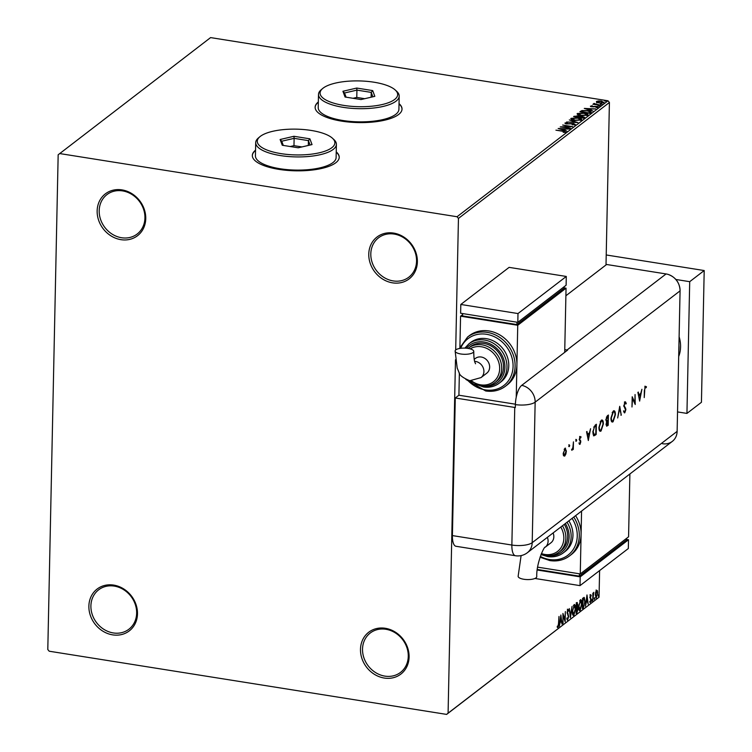 <?xml version="1.0" encoding="UTF-8"?>
<svg xmlns="http://www.w3.org/2000/svg" width="752" height="752" viewBox="0 0 752 752"><rect width="100%" height="100%" fill="white"/><g stroke="black" fill="none" stroke-linecap="round" stroke-linejoin="round"><path stroke-width="1.13" d="M392.553 282.846A26.386 22.992 -127.5 0 0 417.379 261.828A26.386 22.992 -127.5 0 0 393.597 233.082A26.386 22.992 -127.5 0 0 368.771 254.101A26.386 22.992 -127.5 0 0 392.553 282.846M394.17 234.079A24.835 21.639 52.5 0 1 415.17 252.371A24.835 21.639 52.5 0 1 408.806 277.197A24.835 21.639 52.5 0 1 393.193 280.919A24.835 21.639 52.5 0 1 372.193 262.617A24.835 21.639 52.5 0 1 378.547 237.801A24.835 21.639 52.5 0 1 394.17 234.079M120.931 239.662A26.386 22.992 -127.5 0 0 145.756 218.644A26.386 22.992 -127.5 0 0 121.974 189.889A26.386 22.992 -127.5 0 0 97.149 210.917A26.386 22.992 -127.5 0 0 120.931 239.662M122.548 190.895A24.835 21.639 52.5 0 1 143.547 209.188A24.835 21.639 52.5 0 1 137.184 234.013A24.835 21.639 52.5 0 1 121.57 237.735A24.835 21.639 52.5 0 1 100.571 219.434A24.835 21.639 52.5 0 1 106.934 194.618A24.835 21.639 52.5 0 1 122.548 190.895M112.659 634.867A26.386 22.992 -127.5 0 0 137.484 613.848A26.386 22.992 -127.5 0 0 113.702 585.103A26.386 22.992 -127.5 0 0 88.877 606.121A26.386 22.992 -127.5 0 0 112.659 634.867M114.276 586.099A24.835 21.639 52.5 0 1 135.266 604.401A24.835 21.639 52.5 0 1 128.912 629.217A24.835 21.639 52.5 0 1 113.289 632.94A24.835 21.639 52.5 0 1 92.289 614.647A24.835 21.639 52.5 0 1 98.653 589.822A24.835 21.639 52.5 0 1 114.276 586.099M384.272 678.05A26.386 22.992 -127.5 0 0 409.097 657.032A26.386 22.992 -127.5 0 0 385.315 628.287A26.386 22.992 -127.5 0 0 360.49 649.305A26.386 22.992 -127.5 0 0 384.272 678.05M385.889 629.283A24.835 21.639 52.5 0 1 406.888 647.585A24.835 21.639 52.5 0 1 400.525 672.401A24.835 21.639 52.5 0 1 384.911 676.123A24.835 21.639 52.5 0 1 363.912 657.831A24.835 21.639 52.5 0 1 370.275 633.005A24.835 21.639 52.5 0 1 385.889 629.283M255.539 150.184A43.466 14.438 1.2 0 0 252.324 155.476A43.466 14.438 1.2 0 0 278.87 169.369A43.466 14.438 1.2 0 0 339.227 157.29A43.466 14.438 1.2 0 0 336.238 151.876M255.539 150.475A43.466 14.438 1.2 0 0 252.324 155.617M318.34 101.952A43.466 14.438 1.2 0 0 315.126 107.245A43.466 14.438 1.2 0 0 341.671 121.138A43.466 14.438 1.2 0 0 402.029 109.059A43.466 14.438 1.2 0 0 399.039 103.635M318.331 102.244A43.466 14.438 1.2 0 0 315.126 107.386M606.009 264.948L609.411 102.479L458.447 218.428L457.047 216.736L608.011 100.787L210.588 37.6L58.167 154.78L47.799 649.521L49.2 651.213L446.622 714.4L448.089 713.159L455.486 359.747M596.815 102.281L596.486 101.417L598.564 100.937L601.478 101.106L604.053 102.62L599.1 102.939L596.815 102.281L596.486 101.417L596.468 101.999L597.276 101.67M594.531 103.748L600.566 105.177L592.924 104.265L594.324 104.19L593.685 103.56L594.183 103.409L594.813 103.654L594.541 104.519M594.324 104.49L593.685 103.842M590.536 106.323L592.209 105.656L591.467 106.107L592.134 106.502L596.627 106.361L598.056 107.226L596.402 107.583L595.904 107.329L597.126 107.113L596.345 106.615L593.074 106.859L590.433 106.145M591.467 106.107L592.125 106.793M597.116 107.527L596.345 106.615M590.875 112.621L589.888 113.383L579.886 111.785L581.888 110.582L587.613 110.61C590.546 111.023 591.636 111.7 590.875 112.621L591.288 112.048M583.599 118.205L573.597 116.616L577.649 115.799L582.603 116.344L584.445 117.556L583.599 118.205M584.652 117.246L583.552 117.133M577.912 122.576L566.547 122.031L575.524 122.172L569.311 119.906L577.912 122.576M570.542 128.235L560.212 126.9L569.79 126.458L562.646 125.02L572.657 126.618L563.098 127.05L570.542 128.235M564.705 132.484L562.59 131.243L555.925 130.181L563.013 131.008L565.748 132.164L563.192 132.343L564.78 131.891L564.705 132.361M457.047 216.736L59.624 153.549M558.153 128.479L569.565 128.987L565.57 129.081L564.385 129.993L566.801 131.111L558.153 128.479M574.425 125.001L573.334 123.807L566.576 123.939L564.987 122.99L567.497 122.632L566.012 123.149L566.858 123.685L573.673 123.563L575.487 124.682L572.112 124.776L574.434 124.776M566.012 123.149L565.918 123.864M574.744 120.414C571.868 119.982 570.627 119.286 571.041 118.337L577.95 117.914C580.826 118.346 582.039 119.042 581.587 119.991L574.744 120.414M570.796 118.731L572.103 118.478L572.075 119.747M581.033 115.582C578.147 115.15 576.916 114.464 577.329 113.514L584.229 113.082C587.115 113.524 588.327 114.21 587.876 115.159L581.033 115.582M577.085 113.9L578.391 113.646L578.363 114.924M584.276 108.42L595.687 108.927L591.692 109.021L590.508 109.933L592.924 111.052L584.276 108.42M598.507 106.107L597.943 105.769L599.043 105.694L597.934 105.919M599.034 106.145L599.607 106.032M600.998 104.19L600.434 103.851L601.544 103.776L600.434 104.002M601.534 104.227L602.098 104.114M605.059 101.069L604.495 100.73L605.604 100.655L604.495 100.881M605.595 101.106L606.168 100.994M596.392 597.032L595.847 597.831L596.421 597.925L595.302 594.982L595.678 592.087L596.58 590.17L597.426 590.734L597.69 593.159L596.063 598.047M596.58 590.17L597.426 590.734L596.994 591.166M592.736 600.622L592.896 593.14L593.196 593.986L593.789 592.322L592.736 600.622M590.64 594.738L591.251 595.321L590.367 597.511L591.157 599.842L590.423 602.531L589.775 602.032L590.828 600.134L589.982 597.173L590.64 594.738L591.251 595.321L590.583 595.584M591.044 596.11L590.207 595.565M583.364 607.823L582.386 608.575L582.603 598.329L584.238 597.436L585.094 601.581L583.364 607.823L582.396 608.039M576.916 602.7L577.827 604.486L577.386 606.967L578.006 609.082L576.944 612.748L576.098 613.397L576.314 603.151L577.348 602.512M570.411 617.768L569.273 608.565L570.486 615.277L572.037 606.441L570.411 617.768M563.041 623.436L562.928 613.435L564.884 619.451L565.363 611.564L565.156 621.81L563.201 615.813L562.722 623.38M558.501 623.54L558.971 616.471L558.83 623.389L557.984 627.582L557.204 627.008L557.392 626.096L558.003 626.529L558.501 623.54M557.486 627.497L557.204 627.008M557.317 626.472L558.003 626.529M448.089 713.159L599.043 597.22L599.607 570.589M455.693 349.981L458.447 218.428M560.87 615.014L562.064 624.179L561.34 621.5L560.155 622.412L559.3 626.303L560.87 615.014M567.243 620.015L566.82 618.586L567.093 617.862L567.722 619.065L568.352 616.875L567.168 612.278L567.967 609.308L568.747 610.408L568.484 611.235L567.948 610.361L567.487 611.987L568.672 616.631L567.469 620.174M566.886 618.934L567.722 619.065M567.469 610.22L568.08 610.314L567.45 610.276M574.02 604.655C575.13 604.429 575.637 605.802 575.553 608.772L573.823 615.409C572.733 615.615 572.225 614.252 572.3 611.32L574.5 604.495M573.983 614.224L573.353 615.559M580.309 599.833C581.418 599.598 581.926 600.97 581.841 603.95L580.112 610.577C579.021 610.784 578.514 609.421 578.589 606.488L580.788 599.664M580.271 609.393L579.642 610.737M586.992 594.954L588.186 604.119L587.462 601.44L586.278 602.352L585.423 606.244L586.992 594.954M591.721 600.688L592.012 599.626L592.266 600.275L591.833 601.318M592.012 599.626L592.266 600.275L591.777 600.199M594.212 598.78L594.503 597.718L594.757 598.357L594.324 599.4M594.503 597.718L594.757 598.357L594.268 598.282M598.282 595.659L598.564 594.597L598.818 595.236L598.385 596.28M598.564 594.597L598.818 595.236L598.329 595.161M599.043 597.22L446.622 714.4M608.011 100.787L609.411 102.479M402.019 109.209A43.466 14.438 1.2 0 0 399.03 103.936M339.227 157.441A43.466 14.438 1.2 0 0 336.229 152.167M557.928 626.566L557.448 627.45M560.607 616.922L560.672 617.439M561.067 620.682L561.171 621.472M559.883 622.092L561.34 621.5M561.227 620.56L560.842 617.467L560.315 621.255L561.227 620.56M562.9 614.816L564.31 619.366L564.884 619.451M564.63 619.413L564.611 620.353M567.403 609.214L568.747 610.408M567.91 611.15L567.375 610.267M567.093 613.068L568.042 613.867M567.469 613.773L568.004 615.202M567.685 619.084L567.205 619.958M570.223 615.239L570.157 615.728M574.199 604.542L574.801 605.999M572.498 614.008L573.832 614.365L575.233 609.026L574.011 605.698L572.629 611.066L573.832 614.365M573.447 605.604L574.359 605.586L573.306 605.727M576.342 602.606L577.263 604.392M577.386 607.954L577.386 606.967M576.991 611.667L576.37 612.664L576.944 612.748M576.634 607.795L576.117 608.077M576.822 603.677L576.305 603.668M576.652 603.508L577.226 603.593L576.615 603.959L576.549 607.24L577.508 604.758L576.38 603.602M576.69 608.161L576.446 612.1L577.677 609.327L577.207 607.889L576.211 608.086M580.488 599.72L581.089 601.168M578.777 609.186L580.121 609.534L581.522 604.194L580.3 600.867L578.918 606.234L580.121 609.534M579.726 600.773L580.647 600.754L579.595 600.904M583.853 597.464L584.37 598.818M583.74 606.385L582.8 607.729M583.477 598.442L582.546 598.874L583.12 598.968L582.734 607.268L583.956 606.074L584.765 601.826L584.05 598.536L583.458 598.442L584.022 598.526M584.05 598.536L583.12 598.968M586.72 596.862L586.786 597.379M587.19 600.622L587.284 601.412M586.005 602.032L587.462 601.44M587.35 600.5L586.964 597.408L586.438 601.196L587.35 600.5M590.066 594.644L590.677 595.227M590.47 596.016L590.076 595.546M589.803 597.417L591.072 598.761M590.499 598.677L590.583 599.748M589.709 601.591L590.282 601.675L589.916 602.38M596.007 590.085L596.862 590.64M597.37 593.413L596.562 591.091L595.631 594.738L596.439 597.003L597.37 593.413M595.631 596.994L596.439 597.003M564.78 131.92L565.645 132.22M564.404 129.325L565.213 129.363M563.68 130.162L564.404 129.024L560.588 128.846L563.502 129.72L564.404 129.024M565.1 123.497L565.927 123.29M573.663 124.146L575.477 125.264M580.582 119.164L581.728 119.869M580.535 120.423L580.76 119.502L577.621 118.158L572.084 118.487L575.064 120.16L580.553 119.841L580.535 120.423M574.19 116.156L574.18 116.71L575.214 116.325M578.307 117.368L579.378 116.447M583.261 118.092L583.552 117.152L582.283 116.588L579.35 117.077L583.27 117.509L583.195 118.139M578.438 117.387L578.579 116.588M575.28 116.269L578.326 116.908L577.339 116.052L575.28 116.269M586.87 114.332L588.008 115.037M586.823 115.592L587.049 114.671L583.9 113.336L578.373 113.665L581.352 115.338L586.842 115.009L586.823 115.601M580.506 111.888L581.888 110.582M590.047 111.766L591.157 112.358M589.483 113.317L590.151 111.992L587.284 110.854L582.659 110.864L581.23 111.7L589.192 112.969L590.151 111.992M590.517 109.266L591.326 109.303M589.803 110.102L590.527 108.965L586.71 108.777L589.615 109.66L590.527 108.965M590.536 106.558L592.2 106.248M596.618 106.944L598.047 107.809M597.107 107.696L596.327 107.207M593.676 104.152L594.183 103.409M594.475 104.406L594.531 103.917M596.806 102.864L596.468 101.999M603.254 102.131L604.091 102.582M603.142 102.977L601.158 101.36L597.379 101.558L597.238 102.357M599.419 102.986L603.292 102.263L603.283 102.845M597.379 101.558L599.429 102.686M677.533 411.917L686.943 413.412L689.706 281.68L675.898 279.481M686.943 413.412L701.437 402.282L704.201 270.541L606.215 254.966M689.706 281.68L704.201 270.541M565.889 295.762L606.61 264.488L666.084 273.944A15.519 13.527 52.5 0 1 668.114 274.414A15.519 13.527 52.5 0 1 680.062 289.971A15.519 13.527 52.5 0 1 680.071 290.855L677.129 431.375A15.519 13.527 52.5 0 1 662.521 443.736M568.794 444.789L569.696 445.466L569.33 446.585L569.367 444.883M569.095 446.556L568.991 446.002M575.778 439.422L576.69 440.099L576.314 441.217L576.352 439.516M576.088 441.18L575.985 440.634M588.355 440.503L586.569 431.798L586.974 431.479L587.538 434.289L589.446 432.814L590.574 428.715L588.29 440.493M601.581 429.401L600.491 430.915L601.055 431.009C599.692 431.798 598.977 430.586 598.921 427.352L601.252 420.265C602.596 419.503 603.301 420.706 603.367 423.893L601.055 431.009L600.218 431.3M601.252 420.265L602.061 419.983M613.613 420.161L612.513 421.675L613.087 421.769C611.714 422.558 611.009 421.346 610.953 418.112L613.284 411.024C614.628 410.263 615.333 411.466 615.399 414.653L613.087 421.769L612.25 422.06M613.284 411.024L614.093 410.742M625.062 401.972L626.303 403.222L625.927 404.021L625.044 403.025L624.179 405.394L625.899 409.577L624.809 412.763L623.718 411.899L624.075 411.006L624.874 411.682L625.523 409.906L623.793 405.676L625.514 401.822M624.987 403.016L624.339 403.044M624.912 411.654L624.414 412.895M624.075 411.006L624.874 411.682M639.67 401.089L637.884 392.384L638.298 392.065L638.852 394.866L640.77 393.399L641.898 389.301L639.614 401.079M606.61 264.488L666.084 273.944A15.519 13.527 52.5 0 1 680.071 290.855L677.129 431.375A15.519 13.527 52.5 0 1 672.288 441.405L527.359 552.72A15.519 13.527 52.5 0 0 532.2 542.681L677.129 431.375M644.746 390.485L644.229 397.592L644.37 390.673L645.432 386.331L646.429 386.725L646.184 387.684L645.385 387.393L644.379 390.429M645.432 386.331L646.429 386.725L644.784 387.327M635.064 394.546L635.233 404.501L632.526 398.645L631.981 407.001L632.197 396.755L634.895 402.593L635.064 394.546M619.733 406.324L621.302 415.198L619.657 408.515L617.674 417.99L619.733 406.324M607.625 424.664L606.789 425.811L606.074 424.401L606.61 421.844L605.849 419.851L607.259 415.903L608.406 415.029L608.189 425.275L606.648 426.215M595.067 425.275L596.374 424.26L596.157 434.506L593.977 435.831L592.802 431.921L595.067 425.275M579.463 444.263L579.989 444.347L579.219 443.887L580.431 442.11L579.266 439.403L580.215 436.545L581.07 436.884L579.642 439.074L580.807 441.781L579.989 444.347L579.219 443.887M579.491 443.05L580.008 443.426M580.215 436.545L581.07 436.884L580.328 437.363M580.807 437.767L579.642 437.363M573.447 441.866L573.297 449.358L572.911 449.649L572.939 448.549L571.83 450.354L572.902 447.299L573.447 441.866M564.865 448.333L566.378 450.965L565.908 453.945L564.705 456.088L563.549 455.759L563.182 453.418L565.457 448.126M564.865 455.035L564.132 455.994L564.705 456.088L563.549 455.759M459.369 373.03L458.908 395.214L515.402 404.2L458.908 395.214L455.28 397.996L514.753 407.452A15.519 5.151 -178.8 0 0 515.327 407.537L515.393 404.614A15.51 5.602 -81 0 1 521.728 385.353L567.619 350.103A15.519 13.527 -127.5 0 0 567.046 350L564.761 349.642M452.403 535.593L511.868 545.04A15.519 5.602 99 0 0 515.468 555.737L456.003 546.281A15.519 5.602 -81 0 1 452.403 535.593L455.28 397.996M644.859 386.237L645.855 386.631M645.094 387.233L645.592 387.318M638.363 394.791L638.852 394.866M640.497 393.606L640.309 394.574M639.463 399.077L639.341 399.726M638.542 395.693L639.689 399.105L640.544 394.603L638.523 395.627M639.2 399.03L639.689 399.105M640.544 394.603L639.031 395.768M634.697 402.564L634.679 403.495M632.178 397.648L634.895 402.593M624.489 401.878L626.303 403.222M623.812 406.202L624.301 406.287M623.737 406.193L625.692 408.195M625.128 408.101L625.326 409.483M623.502 410.912L624.301 411.588M619.432 407.781L619.563 408.505M620.832 415.123L621.302 415.198M612.513 421.675L611.978 421.957M613.801 410.752L614.704 412.632M612.701 411.964L613.952 411.823L612.166 412.547M611.066 420.058L611.855 420.857L613.096 420.725L615.014 414.944C614.957 412.378 614.375 411.419 613.275 412.058L611.329 417.821C611.395 420.406 611.978 421.374 613.096 420.725M607.823 415.471L607.804 416.335M607.719 420.33L607.701 421.195M607.616 425.181L608.189 425.275M605.868 419.494L606.883 420.857L607.926 420.18L608.001 416.364L606.385 417.163M606.084 424.955L607.832 424.513L607.898 421.223L606.45 424.09L607.315 424.908M607.898 421.223L606.544 421.834M607.071 421.336L607.644 421.421M606.15 420.772L606.883 420.857M606.892 416.693L607.466 416.777L606.234 419.56M608.001 416.364L607.466 416.777M600.491 430.915L599.946 431.197M601.769 419.992L602.672 421.872M600.669 421.205L601.92 421.064L600.134 421.787M599.034 429.298L599.823 430.097L601.064 429.965L602.991 424.184C602.925 421.618 602.343 420.659 601.243 421.299L599.297 427.061C599.363 429.646 599.946 430.614 601.064 429.965M595.791 424.711L595.772 425.576M595.603 433.904L596.157 434.506M595.584 434.421L593.403 435.737M592.905 433.951L593.977 434.656M595.969 425.604L593.704 427.08L594.277 427.164L593.178 431.629L594.212 434.694L595.8 433.754L595.969 425.604L594.277 427.164M593.507 434.59L594.212 434.694M587.039 434.205L587.538 434.289M589.173 433.02L588.995 433.989M588.149 438.491L588.026 439.14M587.218 435.107L588.374 438.529L589.22 434.026L587.209 435.041M587.885 438.444L588.374 438.529M589.22 434.026L587.716 435.182M578.918 442.956L579.435 443.332M579.642 436.461L580.506 436.79M579.162 439.619L580.187 440.127M579.613 440.033L580.694 440.738M580.121 440.644L580.243 441.687M579.914 443.473L579.435 444.235M576.117 440.005L575.75 441.133M569.123 445.372L568.756 446.5M565.156 448.164L565.73 449.489M564.273 449.16L565.297 449.104L564.113 449.311M563.257 454.772L564.724 455.167L566.002 451.247L564.846 449.254L563.568 453.118L564.724 455.167M521.108 555.596L518.137 576.286A9.315 3.093 1.2 0 0 523.824 579.266A9.315 3.093 1.2 0 0 536.759 576.671C536.176 563.398 544.41 545.736 545.191 547.212A9.315 8.112 52.5 0 1 545.181 547.221A9.315 8.112 52.5 0 0 548.095 541.196A9.315 8.112 52.5 0 0 547.371 537.351M553.105 532.942A9.315 8.112 52.5 0 1 553.829 536.787A9.315 8.112 52.5 0 1 550.925 542.803L545.191 547.212M562.468 525.751A21.733 18.941 52.5 0 1 559.093 552.194L560.907 550.802A21.733 18.941 -127.5 0 0 564.282 524.36M567.046 522.236A24.835 21.639 52.5 0 1 563.398 552.795L565.213 551.404A24.835 21.639 -127.5 0 0 568.85 520.845M573.776 517.075A31.048 27.053 52.5 0 1 569.602 555.869L571.407 554.478A31.048 27.053 -127.5 0 0 581.089 534.399A31.048 27.053 -127.5 0 0 575.581 515.684M581.578 511.069L580.262 573.926L628.569 536.815L629.885 473.967M580.262 573.926L537.661 567.149M579.425 573.785L579.378 576.154L626.482 539.983L626.51 538.404M579.378 576.154L537.313 569.471M626.491 539.428L628.512 539.748L580.206 576.85L537.248 570.016M580.206 576.85L580.018 585.629L628.324 548.528L628.512 539.748M580.018 585.629L534.926 578.467M460.816 353.985A9.315 3.093 -178.8 0 1 455.129 351.005A9.315 3.093 -178.8 0 1 468.064 348.42A9.315 3.093 -178.8 0 1 473.751 351.391A9.315 3.093 -178.8 0 1 460.816 353.985M474.221 359.324L475.405 358.422A9.315 8.112 52.5 0 1 484.692 358.309A9.315 8.112 52.5 0 1 489.655 367.173A9.315 8.112 52.5 0 1 486.751 373.189L481.007 377.598A9.315 8.112 52.5 0 0 483.912 371.582A9.315 8.112 52.5 0 0 475.527 361.43A9.315 8.112 52.5 0 0 474.634 361.336M470.094 380.766L481.036 385.908C486.281 386.669 490.906 385.56 494.919 382.58L496.734 381.189A21.733 18.941 -127.5 0 0 502.298 359.465A21.733 18.941 -127.5 0 0 483.921 343.457A21.733 18.941 -127.5 0 0 470.254 346.719L468.449 348.11A21.733 18.941 52.5 0 1 482.107 344.848A21.733 18.941 52.5 0 1 500.484 360.857A21.733 18.941 52.5 0 1 494.919 382.58A21.733 18.941 52.5 0 1 481.252 385.832M474.879 383.924L483.395 386.979C489.373 387.853 494.647 386.584 499.225 383.182L501.039 381.79A24.835 21.639 -127.5 0 0 507.393 356.974A24.835 21.639 -127.5 0 0 486.403 338.673A24.835 21.639 -127.5 0 0 470.78 342.404L468.966 343.796A24.835 21.639 52.5 0 1 484.589 340.064A24.835 21.639 52.5 0 1 505.588 358.366A24.835 21.639 52.5 0 1 499.225 383.182A24.835 21.639 52.5 0 1 483.611 386.904M516.239 397.225L516.915 364.786A31.048 27.053 -127.5 0 0 488.941 330.965A31.048 27.053 -127.5 0 0 469.417 335.618L467.603 337.009A31.048 27.053 52.5 0 1 487.127 332.356A31.048 27.053 52.5 0 1 513.372 355.226A31.048 27.053 52.5 0 1 505.419 386.255A31.048 27.053 52.5 0 1 485.895 390.908M465.864 379.431L485.689 390.974C493.143 392.065 499.723 390.495 505.419 386.255L507.233 384.864A31.048 27.053 -127.5 0 0 516.915 364.786L517.743 325.268L566.049 288.166L564.705 352.35M564.028 287.837L566.049 288.166M459.914 347.076L460.562 316.178L462.621 314.59M460.562 316.178L517.743 325.268M462.64 313.565L462.593 315.934L516.915 324.573L564.019 288.401L564.047 286.822M516.972 322.204L516.915 324.573M566.294 276.454L509.113 267.364L460.807 304.466L460.619 313.246L517.808 322.335L566.115 285.234L566.294 276.454L517.987 313.556L517.808 322.335M460.807 304.466L517.987 313.556M280.985 153.634A38.803 12.887 1.2 0 0 322.862 151.866A38.803 12.887 1.2 0 0 332.487 138.265A38.803 12.887 1.2 0 0 311.178 130.444A38.803 12.887 1.2 0 0 259.863 136.742A38.803 12.887 1.2 0 0 280.985 153.634M332.487 138.265L333.907 139.571A40.354 13.404 -178.8 0 1 336.398 144.346A40.354 13.404 -178.8 0 1 280.346 155.561A40.354 13.404 -178.8 0 1 255.699 142.654A40.354 13.404 -178.8 0 1 258.378 137.992L259.863 136.742M255.699 142.654L255.426 155.833A40.354 13.404 1.2 0 0 280.073 168.739A40.354 13.404 1.2 0 0 336.116 157.525L336.398 144.346M293.938 136.291L309.89 138.829L312.033 144.581L298.215 147.796L282.263 145.258L280.12 139.505L293.938 136.291L294.126 138.349L281.737 141.226L283.297 145.418M301.928 146.931L293.976 145.662L294.126 138.349L308.433 140.624L308.329 145.437M293.976 145.662L290.272 146.527M310.078 145.033L308.433 140.624L309.89 138.829M280.12 139.505L281.737 141.226M343.777 105.402A38.803 12.887 1.2 0 0 385.663 103.635A38.803 12.887 1.2 0 0 395.279 90.033A38.803 12.887 1.2 0 0 373.97 82.212A38.803 12.887 1.2 0 0 322.664 88.51A38.803 12.887 1.2 0 0 343.777 105.402M395.279 90.033L396.708 91.34A40.354 13.404 -178.8 0 1 399.19 96.115A40.354 13.404 -178.8 0 1 343.147 107.329A40.354 13.404 -178.8 0 1 318.5 94.423A40.354 13.404 -178.8 0 1 321.179 89.761L322.664 88.51M318.5 94.423L318.218 107.602A40.354 13.404 1.2 0 0 342.874 120.499A40.354 13.404 1.2 0 0 398.917 109.284L399.19 96.115M356.739 88.059L372.691 90.588L374.834 96.341L361.016 99.555L345.065 97.017L342.921 91.274L356.739 88.059L356.927 90.118L344.538 92.994L346.099 97.187M364.72 98.7L356.777 97.431L356.927 90.118L371.234 92.393L371.131 97.205M356.777 97.431L353.064 98.296M372.87 96.801L371.234 92.393L372.691 90.588M342.921 91.274L344.538 92.994M590.113 597.943L590.677 598.028M580.506 111.879L580.525 111.296M589.521 113.279L589.54 112.697M678.699 356.467A31.048 27.053 -127.5 0 0 679.103 336.746M678.934 345.243A31.048 27.053 52.5 0 1 678.812 350.874M680.071 290.855L535.151 402.16L532.2 542.681A15.519 5.151 1.2 0 1 511.868 545.04L514.753 407.452M567.046 350L666.084 273.944M521.728 385.353A15.519 13.527 52.5 0 1 535.151 402.16A15.519 5.151 1.2 0 1 515.393 404.614M624.461 407.246L625.034 407.33M594.738 435.079L595.302 435.164M594.917 425.886L595.49 425.98M540.039 557.232L549.862 560.588C557.317 561.688 563.897 560.108 569.602 555.869A31.048 27.053 52.5 0 1 550.079 560.522M540.321 556.405A29.488 25.7 -127.5 0 0 549.505 559.526A29.488 25.7 -127.5 0 0 574.152 547.954A29.488 25.7 -127.5 0 0 572.093 518.363M540.998 554.553L547.569 556.593C553.547 557.467 558.821 556.207 563.398 552.795A24.835 21.639 52.5 0 1 547.785 556.518M549.223 555.747A23.284 20.285 -127.5 0 0 566.999 545.764A23.284 20.285 -127.5 0 0 565.363 523.533M541.055 554.403L545.219 555.521C550.455 556.283 555.079 555.173 559.093 552.194A21.733 18.941 52.5 0 1 545.426 555.446M541.393 553.566A20.182 17.587 -127.5 0 0 544.852 554.45A20.182 17.587 -127.5 0 0 561.528 546.883A20.182 17.587 -127.5 0 0 560.776 527.049M467.565 380.155A29.488 25.7 -127.5 0 0 485.322 389.903A29.488 25.7 -127.5 0 0 513.071 366.412A29.488 25.7 -127.5 0 0 486.488 334.283A29.488 25.7 -127.5 0 0 460.675 348.298M485.04 386.133A23.284 20.285 -127.5 0 0 504.93 366.327A23.284 20.285 -127.5 0 0 483.95 341.991A23.284 20.285 -127.5 0 0 466.475 348.223M471.542 380.888A20.182 17.587 -127.5 0 0 480.678 384.836A20.182 17.587 -127.5 0 0 499.666 368.762A20.182 17.587 -127.5 0 0 481.477 346.775A20.182 17.587 -127.5 0 0 470.16 348.862M557.852 626.576L557.279 626.482M590.743 595.612L590.17 595.518M593.779 593.262L593.206 593.168M591.41 106.182L591.401 106.765M597.191 107.01L597.182 107.592M678.689 356.608L679.122 336.2M668.114 274.414C675.381 277.074 679.366 282.263 680.062 289.971M515.468 555.737A15.519 15.519 0 0 0 527.359 552.72M645.62 387.318L645.047 387.233M624.602 411.776L624.028 411.682M579.848 443.473L579.275 443.379M580.441 437.382L579.867 437.288M572.122 449.414L571.548 449.329M481.007 377.598L469.821 380.728C462.922 377.899 459.322 375.116 459.011 372.39L457.197 368.057L455.129 351.005M467.603 337.009L459.359 348.514M468.966 343.796L464.849 348.12M475.527 363.761C475.123 362.285 473.873 362.276 473.751 351.391"/></g></svg>
